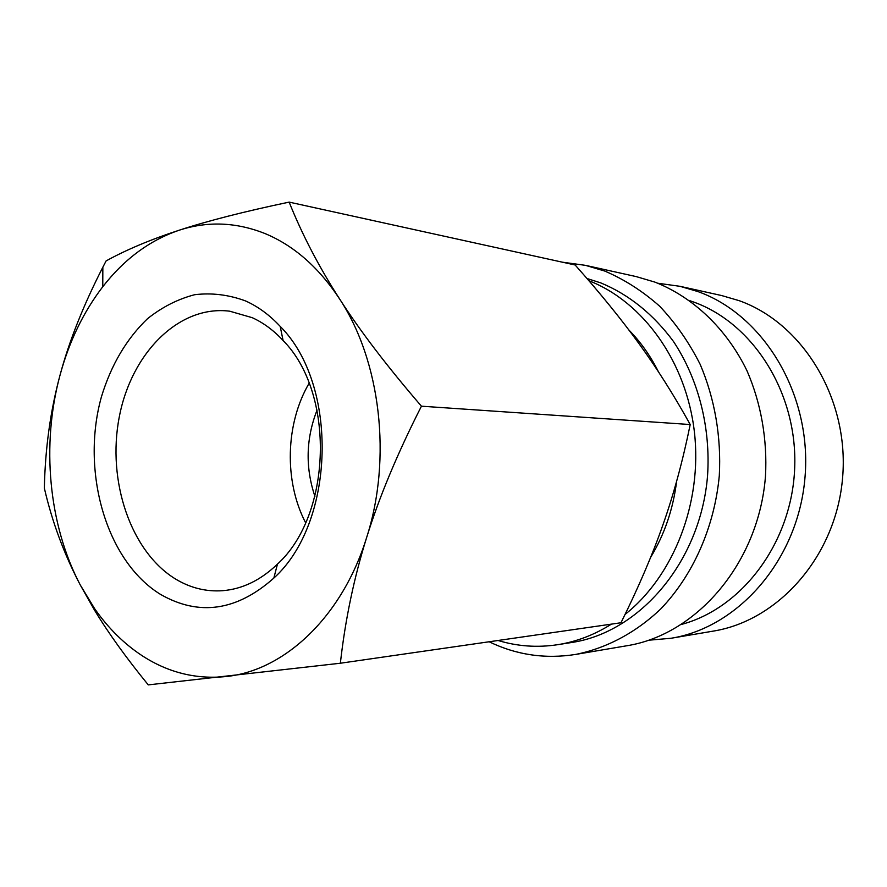 <?xml version="1.0" encoding="UTF-8"?>
<svg xmlns="http://www.w3.org/2000/svg" width="887" height="887" viewBox="0 0 887 887"><rect width="100%" height="100%" fill="white"/><g stroke="black" fill="none" stroke-linecap="round" stroke-linejoin="round"><path stroke-width="1.33" d="M498.073 640.481C517.42 646.368 537.256 647.776 557.59 644.705L571.317 642.554C639.527 632.608 700.42 562.014 707.527 476.097C710.853 427.589 698.379 379.004 673.455 341.451C653.275 314.164 629.071 294.65 600.843 282.92L586.961 278.496M489.136 641.767C516.456 654.983 545.294 659.196 575.663 654.429L626.898 645.747C696.938 634.626 758.773 562.857 765.47 476.297C767.499 439.63 761.079 403.23 746.987 370.755C726.464 328.589 693.091 297.123 654.894 282.11L636.212 276.6L585.475 265.346L562.402 262.186M575.663 654.429C606.364 648.264 635.713 632.797 660.793 608.903C693.046 575.208 714.401 527.31 719.29 475.798C721.419 437.036 714.767 398.573 700.142 364.302C689.055 342.382 675.572 323.034 659.684 306.237C642.72 291.191 624.415 279.472 604.779 271.067L585.475 265.346M681.781 624.337C742.497 607.972 791.869 542.389 794.685 468.037C797.779 393.695 753.706 323.888 694.366 302.301L689.953 300.748M648.841 640.203L671.049 638.263L713.192 631.123C778.997 620.601 836.474 555.384 842.65 477.128C849.214 398.917 802.879 323.3 739.204 300.682L721.663 295.548L679.93 286.301L657.844 283.241M671.049 638.263C738.971 627.442 798.622 559.021 805.052 476.718C811.893 394.471 763.818 315.096 698.047 291.612L679.93 286.301M289.151 202.114C244.202 211.561 207.613 220.907 179.374 230.154C150.89 239.435 126.464 249.69 106.096 260.922L102.848 267.22C83.422 305.172 69.164 341.107 60.061 375.046C41.168 444.476 48.541 524.716 80.207 584.866L94.643 608.704C108.325 628.306 124.324 644.084 142.641 656.036C168.419 672.645 196.16 679.475 225.863 676.559C284.217 670.882 342.182 616.931 366.686 537.367C379.27 497.008 397.52 453.29 421.436 406.191C387.397 366.697 360.133 330.984 339.643 299.03C318.843 267.464 294.018 245.655 265.158 233.614C236.33 222.127 207.735 220.974 179.374 230.154C149.836 240.177 124.302 259.048 102.759 286.756C83.411 312.024 69.186 341.451 60.061 375.046C50.426 410.714 45.193 448.412 44.35 488.138C52.078 521.722 64.03 553.965 80.207 584.866L94.565 610.234C108.524 633.263 126.431 658.154 148.262 684.886L340.364 663.232C345.22 619.758 354.002 577.803 366.686 537.367C392.143 458.512 380.59 361.053 339.643 299.03C318.998 266.965 302.168 234.656 289.151 202.114L575.142 264.991C600.355 293.386 621.754 319.763 639.339 344.123C656.979 368.393 673.943 395.203 690.208 424.54C682.746 461.029 673.699 494.358 663.044 524.527C652.499 554.763 638.474 587.504 620.978 622.752L340.364 663.232M252.296 317.701C263.483 322.813 273.75 330.419 283.097 340.519C335.164 392.764 332.093 514.549 277.454 564.11C260.734 580.187 242.473 589.057 222.659 590.698C206.239 591.84 190.705 588.037 176.047 579.322C130.744 552.124 106.828 480.876 119.257 417.067C131.298 353.181 178.974 304.762 229.711 311.193L252.296 317.701M245.632 300.97C258.15 306.614 269.67 315.085 280.192 326.383C338.845 384.792 335.364 522.698 273.839 578.08C236.807 610.988 199.032 616.421 160.525 594.39C106.141 561.127 80.617 471.396 101.395 396.921C111.086 365.012 126.453 338.945 147.497 318.71C162.133 307.068 177.866 299.074 194.685 294.706C211.827 292.643 228.802 294.739 245.632 300.97M314.907 496.332C305.206 467.327 305.937 438.577 317.08 410.082M628.861 329.975C640.602 341.905 650.47 355.864 658.464 371.841M676.637 481.22C673.133 509.205 664.463 534.584 650.626 557.369M305.605 522.753C283.94 481.209 285.392 423.631 309.131 383.239M690.208 424.54L421.436 406.191M557.59 644.705C576.373 641.756 594.334 634.892 611.465 624.115M625.058 614.436C673.732 575.918 702.437 502.696 694.421 432.169C686.394 361.619 643.008 301.746 588.868 280.702M94.643 608.704L94.565 610.234M283.097 340.519L280.192 326.383M277.454 564.11L273.839 578.08M102.759 286.756L102.848 267.22"/></g></svg>
